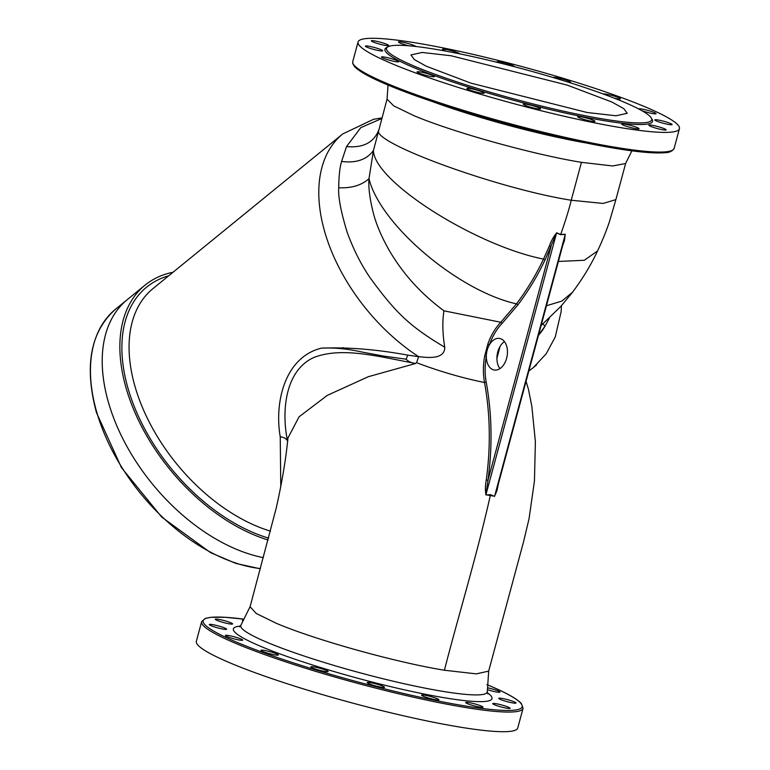<?xml version="1.0" encoding="UTF-8"?>
<svg xmlns="http://www.w3.org/2000/svg" width="770" height="770" viewBox="0 0 770 770"><rect width="100%" height="100%" fill="white"/><g stroke="black" fill="none" stroke-linecap="round" stroke-linejoin="round"><path stroke-width="1.16" d="M417.581 363.094C440.344 371.602 462.655 378.08 484.513 382.517C482.983 374.028 483.031 365.23 484.657 356.106L486.332 356.404A16.006 10.376 99.5 0 1 489.422 344.758A16.006 10.376 99.5 0 1 499.547 338.444A16.006 10.376 99.5 0 1 501.039 338.877A16.006 10.376 99.5 0 1 506.901 357.116A16.006 10.376 99.5 0 1 494.263 370.014A16.006 10.376 99.5 0 1 492.762 369.581A16.006 10.376 99.5 0 1 486.332 356.404C484.753 365.307 484.715 373.893 486.226 382.17C491.972 413.711 492.559 446.408 487.988 480.239L485.928 494.792L494.59 496.246L496.467 490.971M499.932 368.628A16.006 10.376 99.5 0 1 496.91 358.175A16.006 10.376 99.5 0 1 497.507 352.978A16.006 10.376 99.5 0 1 497.93 351.332A16.006 10.376 99.5 0 1 499.99 346.539A16.006 10.376 99.5 0 1 504.456 341.601M656.723 121.111A8.961 1.02 -164.9 0 1 654.808 119.908A8.961 1.02 -164.9 0 1 660.699 120.505A8.961 1.02 -164.9 0 1 670.189 123.364A8.961 1.02 -164.9 0 1 672.114 124.576A8.961 1.02 -164.9 0 1 666.223 123.98A8.961 1.02 -164.9 0 1 656.723 121.111M650.765 126.405A8.961 1.02 -164.9 0 1 648.841 125.202A8.961 1.02 -164.9 0 1 654.731 125.799A8.961 1.02 -164.9 0 1 664.221 128.667A8.961 1.02 -164.9 0 1 666.146 129.87A8.961 1.02 -164.9 0 1 660.256 129.273A8.961 1.02 -164.9 0 1 650.765 126.405M623.671 125.279A8.961 1.02 -164.9 0 1 621.746 124.076A8.961 1.02 -164.9 0 1 627.646 124.673A8.961 1.02 -164.9 0 1 637.137 127.531A8.961 1.02 -164.9 0 1 639.052 128.744A8.961 1.02 -164.9 0 1 633.161 128.147A8.961 1.02 -164.9 0 1 623.671 125.279M579.589 117.906A8.961 1.02 -164.9 0 1 577.664 116.694A8.961 1.02 -164.9 0 1 583.554 117.29A8.961 1.02 -164.9 0 1 593.044 120.159A8.961 1.02 -164.9 0 1 594.969 121.362A8.961 1.02 -164.9 0 1 589.079 120.765A8.961 1.02 -164.9 0 1 579.589 117.906M525.207 105.394A8.961 1.02 -164.9 0 1 523.292 104.191A8.961 1.02 -164.9 0 1 529.183 104.787A8.961 1.02 -164.9 0 1 538.673 107.646A8.961 1.02 -164.9 0 1 540.598 108.859A8.961 1.02 -164.9 0 1 534.707 108.262A8.961 1.02 -164.9 0 1 525.207 105.394M468.824 89.666A8.961 1.02 -164.9 0 1 466.909 88.454A8.961 1.02 -164.9 0 1 472.799 89.06A8.961 1.02 -164.9 0 1 482.289 91.919A8.961 1.02 -164.9 0 1 484.214 93.122A8.961 1.02 -164.9 0 1 478.314 92.525A8.961 1.02 -164.9 0 1 468.824 89.666M419.015 73.102A8.961 1.02 -164.9 0 1 417.099 71.899A8.961 1.02 -164.9 0 1 422.99 72.495A8.961 1.02 -164.9 0 1 432.48 75.364A8.961 1.02 -164.9 0 1 434.405 76.567A8.961 1.02 -164.9 0 1 428.515 75.97A8.961 1.02 -164.9 0 1 419.015 73.102M383.364 58.241A8.961 1.02 -164.9 0 1 381.448 57.028A8.961 1.02 -164.9 0 1 387.339 57.635A8.961 1.02 -164.9 0 1 396.829 60.493A8.961 1.02 -164.9 0 1 398.754 61.696A8.961 1.02 -164.9 0 1 392.864 61.099A8.961 1.02 -164.9 0 1 383.364 58.241M367.3 47.326A8.961 1.02 -164.9 0 1 365.384 46.123A8.961 1.02 -164.9 0 1 371.275 46.72A8.961 1.02 -164.9 0 1 380.765 49.578A8.961 1.02 -164.9 0 1 382.69 50.791A8.961 1.02 -164.9 0 1 376.79 50.194A8.961 1.02 -164.9 0 1 367.3 47.326M373.267 42.032A8.961 1.02 -164.9 0 1 371.342 40.829A8.961 1.02 -164.9 0 1 377.242 41.426A8.961 1.02 -164.9 0 1 386.733 44.285A8.961 1.02 -164.9 0 1 388.648 45.497A8.961 1.02 -164.9 0 1 382.757 44.901A8.961 1.02 -164.9 0 1 373.267 42.032M408.822 45.786A8.961 1.02 -164.9 0 1 400.352 43.159A8.961 1.02 -164.9 0 1 398.436 41.955A8.961 1.02 -164.9 0 1 404.327 42.552A8.961 1.02 -164.9 0 1 413.817 45.411A8.961 1.02 -164.9 0 1 415.704 46.47M446.167 51.195A8.961 1.02 -164.9 0 1 444.444 50.541A8.961 1.02 -164.9 0 1 442.519 49.338A8.961 1.02 -164.9 0 1 448.409 49.935A8.961 1.02 -164.9 0 1 457.909 52.793A8.961 1.02 -164.9 0 1 459.796 53.861M497.459 62.399A8.961 1.02 -164.9 0 1 496.9 61.841A8.961 1.02 -164.9 0 1 502.791 62.437A8.961 1.02 -164.9 0 1 512.281 65.306A8.961 1.02 -164.9 0 1 514.206 66.509A8.961 1.02 -164.9 0 1 514.1 66.615M553.284 77.578A8.961 1.02 -164.9 0 1 553.284 77.568A8.961 1.02 -164.9 0 1 559.174 78.165A8.961 1.02 -164.9 0 1 568.664 81.033A8.961 1.02 -164.9 0 1 570.589 82.236A8.961 1.02 -164.9 0 1 568.953 82.39M603.237 93.998A8.961 1.02 -164.9 0 1 609.648 94.883A8.961 1.02 -164.9 0 1 618.474 97.588A8.961 1.02 -164.9 0 1 620.399 98.801A8.961 1.02 -164.9 0 1 614.094 98.108M638.744 108.974A8.961 1.02 -164.9 0 1 644.702 109.609A8.961 1.02 -164.9 0 1 654.125 112.459A8.961 1.02 -164.9 0 1 656.05 113.662A8.961 1.02 -164.9 0 1 650.968 113.238A8.961 1.02 -164.9 0 1 641.882 110.678M500.654 699.545A8.961 1.02 -164.9 0 1 498.739 698.332A8.961 1.02 -164.9 0 1 504.629 698.929A8.961 1.02 -164.9 0 1 514.119 701.797A8.961 1.02 -164.9 0 1 516.044 703A8.961 1.02 -164.9 0 1 510.144 702.404A8.961 1.02 -164.9 0 1 500.654 699.545M494.687 704.839A8.961 1.02 -164.9 0 1 492.771 703.626A8.961 1.02 -164.9 0 1 498.662 704.223A8.961 1.02 -164.9 0 1 508.152 707.091A8.961 1.02 -164.9 0 1 510.077 708.294A8.961 1.02 -164.9 0 1 504.186 707.697A8.961 1.02 -164.9 0 1 494.687 704.839M467.602 703.703A8.961 1.02 -164.9 0 1 465.677 702.5A8.961 1.02 -164.9 0 1 471.567 703.097A8.961 1.02 -164.9 0 1 481.067 705.965A8.961 1.02 -164.9 0 1 482.983 707.168A8.961 1.02 -164.9 0 1 477.092 706.571A8.961 1.02 -164.9 0 1 467.602 703.703M423.51 696.33A8.961 1.02 -164.9 0 1 421.594 695.118A8.961 1.02 -164.9 0 1 427.485 695.714A8.961 1.02 -164.9 0 1 436.975 698.582A8.961 1.02 -164.9 0 1 438.9 699.786A8.961 1.02 -164.9 0 1 433.01 699.189A8.961 1.02 -164.9 0 1 423.51 696.33M369.138 683.818A8.961 1.02 -164.9 0 1 367.213 682.615A8.961 1.02 -164.9 0 1 373.113 683.211A8.961 1.02 -164.9 0 1 382.603 686.07A8.961 1.02 -164.9 0 1 384.519 687.283A8.961 1.02 -164.9 0 1 378.628 686.686A8.961 1.02 -164.9 0 1 369.138 683.818M312.755 668.091A8.961 1.02 -164.9 0 1 310.83 666.887A8.961 1.02 -164.9 0 1 316.73 667.484A8.961 1.02 -164.9 0 1 326.22 670.343A8.961 1.02 -164.9 0 1 328.136 671.556A8.961 1.02 -164.9 0 1 322.245 670.949A8.961 1.02 -164.9 0 1 312.755 668.091M262.945 651.535A8.961 1.02 -164.9 0 1 261.02 650.323A8.961 1.02 -164.9 0 1 266.921 650.919A8.961 1.02 -164.9 0 1 276.411 653.788A8.961 1.02 -164.9 0 1 278.326 654.991A8.961 1.02 -164.9 0 1 272.436 654.394A8.961 1.02 -164.9 0 1 262.945 651.535M227.294 636.665A8.961 1.02 -164.9 0 1 225.379 635.462A8.961 1.02 -164.9 0 1 231.269 636.059A8.961 1.02 -164.9 0 1 240.76 638.917A8.961 1.02 -164.9 0 1 242.675 640.13A8.961 1.02 -164.9 0 1 236.785 639.533A8.961 1.02 -164.9 0 1 227.294 636.665M211.23 625.75A8.961 1.02 -164.9 0 1 209.305 624.547A8.961 1.02 -164.9 0 1 215.196 625.144A8.961 1.02 -164.9 0 1 224.696 628.012A8.961 1.02 -164.9 0 1 226.611 629.215A8.961 1.02 -164.9 0 1 220.72 628.618A8.961 1.02 -164.9 0 1 211.23 625.75M217.198 620.456A8.961 1.02 -164.9 0 1 215.273 619.253A8.961 1.02 -164.9 0 1 221.163 619.85A8.961 1.02 -164.9 0 1 230.663 622.718A8.961 1.02 -164.9 0 1 232.578 623.921A8.961 1.02 -164.9 0 1 226.688 623.325A8.961 1.02 -164.9 0 1 217.198 620.456M243.002 620.986A8.961 1.02 -164.9 0 1 242.367 620.379A8.961 1.02 -164.9 0 1 243.397 620.187M487.574 687.803A8.961 1.02 -164.9 0 1 498.055 690.882A8.961 1.02 -164.9 0 1 499.971 692.095A8.961 1.02 -164.9 0 1 487.449 689.67M526.054 381.333L528.451 389.293L531.858 406.425L535.381 441.691L534.447 480.961L529.067 518.643L523.485 542.051L488.661 671.132L476.293 673.865L444.415 670.237C395.867 662.373 315.353 639.899 276.574 623.411L256.266 613.497L250.086 606.76L276.17 508.296C281.955 482.703 285.882 459.267 287.942 437.995L299.078 416.811L327.288 395.376L368.349 376.694L415.694 363.469C378.878 356.741 342.226 346.433 313.746 357.53C284.871 370.688 281.368 411.642 287.566 441.181L287.836 440.854M631.881 150.843L625.587 163.538L612.728 165.964L581.456 162.345C532.907 154.481 452.385 132.017 413.615 115.519L393.74 105.885L387.069 99.186L388.022 85.046M232.03 663.73A166.445 18.952 15.1 0 0 408.321 716.889A166.445 18.952 15.1 0 0 517.738 728.016L523.042 708.362A166.445 18.952 -164.9 0 1 413.625 697.245A166.445 18.952 -164.9 0 1 237.333 644.076A166.445 18.952 -164.9 0 1 201.644 621.64L196.35 641.294A166.445 18.952 15.1 0 0 232.03 663.73M393.73 64.42A166.445 18.952 15.1 0 0 570.021 117.589A166.445 18.952 15.1 0 0 679.438 128.706A166.445 18.952 15.1 0 0 643.759 106.27A166.445 18.952 15.1 0 0 467.467 53.111A166.445 18.952 15.1 0 0 358.05 41.984A166.445 18.952 15.1 0 0 393.73 64.42M415.944 66.855A137.32 15.641 15.1 0 0 568.529 112.295A137.32 15.641 15.1 0 0 651.247 117.925A137.32 15.641 15.1 0 0 622.218 101.38A137.32 15.641 15.1 0 0 484.061 59.184A137.32 15.641 15.1 0 0 387.839 46.855A137.32 15.641 15.1 0 0 415.944 66.855M387.839 46.855L386.29 47.73A138.6 15.785 15.1 0 0 414.645 67.924A138.6 15.785 15.1 0 0 568.655 113.787A138.6 15.785 15.1 0 0 652.142 119.466L651.247 117.925M498.344 484.032L496.977 490.596L494.504 496.4L490.5 494.658L485.947 494.966C485.119 490.307 485.225 485.321 486.274 480.008C490.817 446.398 490.24 413.904 484.513 382.517L486.226 382.17M587.115 112.497L616 115.779L627.242 113.305L623.806 108.657L611.909 102.035L567.192 85.095L451.037 55.748L422.153 52.456L410.92 54.94L414.347 59.579L426.243 66.21L470.961 83.15L587.115 112.497M338.059 348.319L343.632 347.761M280.781 486.438L280.232 436.754C274.284 402.758 284.573 357.27 321.36 348.156C347.905 347.078 376.684 349.397 407.686 355.124L418.63 356.664C427.292 357.53 444.694 359.975 444.762 347.289C442.548 333.805 442.269 321.658 443.915 310.859M444.742 347.222C409.669 326.336 395.607 312.774 370.062 277.691C360.976 264.408 353.324 249.23 347.116 232.136C340.85 211.471 338.049 196.677 338.723 187.755C338.839 176.234 339.791 167.456 341.591 161.44L346.529 146.579L360.774 127.647L381.833 118.484M387.127 98.868L373.431 150.525L368.984 178.698C368.301 187.87 369.898 199.892 373.777 214.753C376.877 225.928 382.122 237.949 389.505 250.837C403.239 274.207 421.411 294.207 444.021 310.839L500.789 322.255L516.478 303.861C526.651 290.473 535.66 275.544 543.524 259.095L549.443 245.861C551.156 240.972 553.572 236.621 556.672 232.81L560.695 234.504L565.238 234.244L564.574 240.086L562.514 246.208M280.232 436.754C284.149 437.331 286.594 438.804 287.566 441.181M406.175 359.263C408.36 361.64 411.536 363.045 415.685 363.469L416.599 362.641L418.63 356.664A150.756 92.41 -129.2 0 1 342.775 133.913L153.009 288.567A150.756 92.41 50.8 0 0 147.08 417.715A150.756 92.41 50.8 0 0 270.482 531.165M487.824 344.151C490.933 335.393 495.254 328.097 500.789 322.255L502.098 323.4C496.708 329.06 492.482 336.172 489.422 344.758L487.824 344.151L484.657 356.106M549.405 318.097L544.9 326.355L538.538 335.046M321.36 348.156C333.757 347.472 347.299 348.772 362.006 352.044L383.46 356.067L406.185 359.195L407.686 355.124M500.125 346.221L496.968 358.156M260.327 568.809L235.841 563.409L210.556 552.639L161.642 517.007L121.448 467.65L96.433 412.556C84.026 366.097 90.427 331.62 115.616 309.136L127.377 299.549A158.437 97.116 50.8 0 0 124.682 442.288A158.437 97.116 50.8 0 0 263.34 557.634A158.437 97.116 50.8 0 1 108.464 402.45A158.437 97.116 50.8 0 1 127.377 299.549L145.02 285.169A158.437 97.116 50.8 0 0 138.687 420.69A158.437 97.116 50.8 0 0 268.095 540.011M173.029 272.253A158.437 97.116 50.8 0 0 145.02 285.169M496.467 491L564.266 239.701L565.238 234.398L560.647 234.667L556.585 232.954L545.083 259.875C537.171 276.43 528.104 291.435 517.873 304.91L502.098 323.4M494.504 496.4A1.28 0.828 126.8 0 1 494.59 496.246L565.238 234.398A1.28 0.732 75.2 0 1 565.238 234.244M485.947 494.966A1.28 0.722 74.4 0 1 485.928 494.792L556.585 232.954A1.28 0.828 125.9 0 1 556.672 232.81M486.274 480.008L487.988 480.239L551.041 246.573L549.443 245.861M201.644 621.64L205.398 618.377L210.72 617.319L224.898 617.261L243.907 619.157A165.165 18.807 15.1 0 0 238.623 643.008A165.165 18.807 15.1 0 0 462.337 705.493A165.165 18.807 15.1 0 0 487.766 684.973M388.427 84.074A166.445 18.952 15.1 0 0 564.728 137.243A166.445 18.952 15.1 0 0 674.145 148.36C672.374 151.209 669.38 152.653 665.174 152.672C650.015 153.971 621.948 150.381 580.975 141.911C516.709 128.657 433 104.037 388.898 85.412C370.226 77.645 358.695 71.273 354.306 66.297L352.747 63.486L352.747 61.639A166.445 18.952 15.1 0 0 388.427 84.074M671.652 150.583A165.165 18.807 -164.9 0 1 557.807 136.81A165.165 18.807 -164.9 0 1 389.062 85.46M239.431 626.886L240.885 625.259A127.656 14.534 15.1 0 0 268.133 642.777A127.656 14.534 15.1 0 0 404.664 683.847A127.656 14.534 15.1 0 0 487.304 691.749L487.747 693.885M487.352 692.731A133.932 15.256 -164.9 0 1 421.844 693.558A133.932 15.256 -164.9 0 1 262.079 646.935A133.932 15.256 -164.9 0 1 240.356 626.087M585.652 142.883A127.656 14.534 -164.9 0 1 431.98 101.419M581.456 162.345L571.225 200.238L603.199 203.444L615.885 199.613L625.702 163.24M444.415 670.237C459.498 611.592 476.563 556.874 490.5 494.658M560.695 234.504C565.748 220.028 569.261 208.612 571.225 200.238C498.344 188.843 370.409 142.344 378.715 130.063C373.835 142.575 363.113 148.081 346.529 146.579M338.723 187.755C351.399 188.342 361.486 185.329 368.984 178.698C380.082 224.609 458.131 290.993 516.478 303.861A1.28 0.616 37.2 0 1 517.873 304.91M341.591 161.44C356.144 163.298 366.761 159.66 373.431 150.525C374.143 181.633 475.571 245.64 543.524 259.095L545.083 259.875M536.507 364.999L533.264 367.637A150.756 92.41 -129.2 0 1 528.875 370.88M543.1 323.814L544.9 326.355A129.63 79.464 -129.2 0 1 538.461 335.354M546.44 305.757L561.782 301.118L572.466 292.311C582.524 278.904 590.898 265.121 597.568 250.953L584.315 260.27L558.404 261.444M268.605 538.134A155.877 95.547 -129.2 0 1 133.123 403.624A155.877 95.547 -129.2 0 1 168.697 275.785M115.616 309.136A158.437 97.116 50.8 0 0 96.702 412.037A158.437 97.116 50.8 0 0 260.385 568.587M523.042 708.362L521.444 703.665C517.036 698.698 505.515 692.336 486.89 684.588M488.7 670.978L487.304 691.749M674.145 148.36L679.438 128.706M381.997 117.897L373.585 119.273L342.775 133.913M533.264 367.637L546.2 353.805L555.295 336.846L561.099 311.792L561.523 305.603M541.108 325.527L560.762 306.46L572.466 292.311M615.885 199.613L609.648 220.98C606.895 229.547 602.872 239.537 597.568 250.953M352.747 61.639L358.05 41.984M250.135 606.606L240.885 625.259"/></g></svg>
